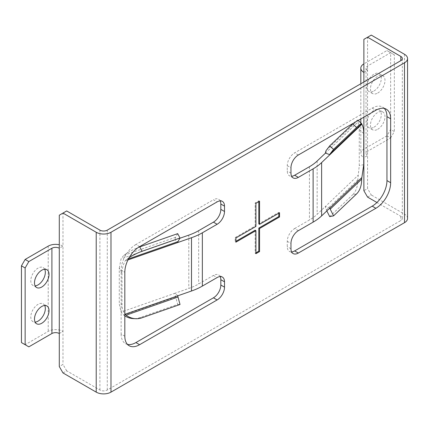 <?xml version="1.0" encoding="UTF-8"?>
<svg xmlns="http://www.w3.org/2000/svg" width="429" height="429" viewBox="0 0 429 429"><rect width="100%" height="100%" fill="white"/><g stroke="black" fill="none" stroke-linecap="round" stroke-linejoin="round"><path stroke-width="0.32" stroke-dasharray="2.15 1.61" d="M374.034 90.921A10.28 5.936 120 0 0 380.748 81.864A10.28 5.936 120 0 0 379.172 73.627A10.28 5.936 120 0 0 374.034 74.137A10.28 5.936 120 0 0 367.321 83.194A10.28 5.936 120 0 0 368.892 91.431A10.28 5.936 120 0 0 374.034 90.921M377.724 93.05A10.28 5.936 120 0 0 384.438 83.993A10.28 5.936 120 0 0 382.861 75.756A10.28 5.936 120 0 0 377.724 76.265A10.28 5.936 120 0 0 371.01 85.323A10.28 5.936 120 0 0 372.587 93.56A10.28 5.936 120 0 0 377.724 93.05M374.034 127.156A10.28 5.936 120 0 0 380.748 118.098A10.28 5.936 120 0 0 379.172 109.862A10.28 5.936 120 0 0 374.034 110.371A10.28 5.936 120 0 0 367.321 119.428A10.28 5.936 120 0 0 368.892 127.665A10.28 5.936 120 0 0 374.034 127.156M377.724 129.29A10.28 5.936 120 0 0 384.438 120.233A10.28 5.936 120 0 0 382.861 111.996A10.28 5.936 120 0 0 377.724 112.505A10.28 5.936 120 0 0 371.01 121.563A10.28 5.936 120 0 0 372.587 129.794A10.28 5.936 120 0 0 377.724 129.29M44.707 305.491A10.28 5.936 120 0 0 43.2 303.834A10.28 5.936 120 0 0 38.063 304.343A10.28 5.936 120 0 0 31.349 313.401A10.28 5.936 120 0 0 32.926 321.637A10.28 5.936 120 0 0 35.114 322.104M44.707 269.256A10.28 5.936 120 0 0 43.2 267.594A10.28 5.936 120 0 0 38.063 268.104A10.28 5.936 120 0 0 31.349 277.161A10.28 5.936 120 0 0 32.926 285.398A10.28 5.936 120 0 0 35.114 285.87M298.348 230.668L294.653 228.539A10.441 6.027 120 0 0 287.269 241.329L287.269 246.659A10.441 6.027 120 0 0 289.436 251.437A10.441 6.027 120 0 0 291.618 251.92M220.163 276.566A10.441 6.027 120 0 0 218.656 274.914A10.441 6.027 120 0 0 213.433 275.434L198.665 283.96A52.215 30.143 180 0 1 188.798 288.427L175.112 293.211A7.829 3.314 -109.3 0 0 175.654 296.927L177.681 304.397L139.725 317.674A20.887 18.662 -87.5 0 1 133.408 318.613M220.163 200.895A10.441 6.027 120 0 0 218.656 199.244A10.441 6.027 120 0 0 213.433 199.764L217.122 201.893M139.591 246.654L135.902 244.525L213.433 199.764M135.902 244.525A20.887 12.06 120 0 0 121.134 270.104L124.823 272.233M124.823 336.18L121.134 334.052L121.134 270.104M121.134 334.052A20.887 12.06 120 0 0 125.461 343.608A20.887 12.06 120 0 0 127.467 344.39M62.983 372.951L66.677 370.817L99.903 390.004A5.223 3.014 0 0 0 107.288 390.004L400.799 220.544A5.223 3.014 0 0 0 402.327 218.415A5.223 3.014 0 0 0 400.799 216.28L376.941 202.509M384.309 108.419A20.887 12.06 120 0 0 382.63 107.073A20.887 12.06 120 0 0 372.184 108.103L294.653 152.869A10.441 6.027 120 0 0 287.269 165.658L287.269 170.983A10.441 6.027 120 0 0 289.436 175.767A10.441 6.027 120 0 0 291.618 176.249M294.653 228.539L309.422 220.013A52.215 30.143 0 0 0 317.16 214.312L325.45 206.413A7.829 5.47 -133.6 0 0 326.351 209.926L326.839 210.907M179.885 238.251L175.112 239.924L177.815 242.503M390.647 137.95L394.337 131.553L390.647 129.424L386.953 135.816L390.647 137.95L367.573 151.271A5.223 3.014 0 0 0 366.044 153.4A5.223 3.014 0 0 0 367.573 155.534L367.573 188.572L363.878 190.707M394.337 54.815L390.647 52.687L394.337 54.815L394.337 131.553M363.878 39.361L367.573 37.232L367.573 70.27A5.223 3.014 180 0 1 366.044 68.141A5.223 3.014 180 0 1 367.573 66.007L390.647 52.687L390.647 129.424M386.953 135.816L363.878 149.136A10.441 6.027 0 0 0 360.821 153.4A10.441 6.027 0 0 0 363.733 157.577M363.878 149.136L363.878 63.878L386.953 50.552L390.647 52.687L386.953 50.552M367.573 197.099L371.262 194.97L367.573 188.572M407.55 218.415A10.441 6.027 0 0 0 404.493 214.151L371.262 194.97M59.293 215.213L62.983 213.084L62.983 246.123A10.441 6.027 0 0 0 59.293 244.744M62.983 213.084L66.677 210.95M66.677 370.817L62.983 364.425L59.293 366.554M28.834 346.841L25.139 344.707L48.214 331.386A10.441 6.027 180 0 1 62.983 331.386L62.983 364.425M25.139 344.707L21.45 342.578M367.573 37.232L371.262 35.098M59.293 333.515L62.983 331.386L62.983 246.123L59.293 248.252M363.878 72.404L367.573 70.27L367.573 155.534L363.878 157.663M255.18 230.191L255.18 253.271L255.92 253.695M258.816 201.673L258.816 200.82L255.18 202.917L255.18 225.997L235.194 237.537L235.194 241.731L235.934 241.307M235.194 241.731L235.934 242.16M235.194 237.537L235.934 237.961M255.18 225.997L255.92 226.421M255.18 202.917L255.92 203.346M258.816 200.82L259.55 201.249M278.802 213.213L278.802 212.36L258.816 223.9M278.802 212.36L279.536 212.784M255.18 253.271L255.92 252.842M124.823 315.835A20.887 18.662 -87.5 0 1 123.75 315.079L121.085 312.103L119.289 304.118L121.992 304.236C122.018 308.258 123.048 311.593 125.086 314.232M129.177 257.631A20.887 6.601 151.8 0 0 126.094 259.76L125.086 260.939C123.048 265.004 122.018 269.058 121.992 273.101L119.289 268.061L119.289 304.118M119.289 268.061L121.085 258.816L123.75 255.394A20.887 6.601 -28.2 0 1 138.406 247.394M121.992 273.101L121.992 304.236M177.815 295.79L175.112 293.211L121.085 312.103M177.681 233.639L175.654 237.242A7.829 3.314 -109.3 0 0 175.112 239.924L121.085 258.816M177.681 304.397L180.024 304.499M353.614 123.091A20.887 1.625 -48 0 1 357.738 120.088A20.887 1.625 -48 0 1 357.786 120.276L359.266 129.51L359.266 165.567L357.786 179.96A20.887 13.68 -101.4 0 1 352.692 194.718L356.558 193.94M329.917 207.974L325.45 206.413L358.172 175.225M329.697 216.634L352.692 194.718M287.269 241.329L290.964 243.458M290.964 248.788L287.269 246.659M198.665 230.668L198.665 283.96M107.288 230.137L107.288 390.004M400.799 216.28L400.799 220.544M309.422 166.725L309.422 220.013M367.573 66.007L367.573 151.271M363.878 81.993L363.878 117.165M99.903 230.137L99.903 390.004M48.214 246.123L48.214 331.386M404.493 54.285L404.493 214.151M188.798 235.135L188.798 288.427M127.949 259.942L125.086 260.939M213.433 275.434L217.122 277.563M128.459 258.934L126.094 259.76M175.654 237.242L123.75 255.394M142.063 317.776L139.725 317.674M175.654 296.927L123.75 315.079M287.269 165.658L290.964 167.787M290.964 173.118L287.269 170.983M298.348 154.998L294.653 152.869M372.184 108.103L375.879 110.237M317.16 161.025L317.16 214.312M325.45 153.126L358.172 121.933M363.733 164.672L359.266 165.567M359.266 129.51L363.733 133.532M326.351 150.241L357.786 120.276M326.351 209.926L357.786 179.96M382.861 75.756L379.172 73.627M382.861 111.996L379.172 109.862M46.895 305.963L43.2 303.834M46.895 269.728L43.2 267.594M360.821 83.757L360.821 118.93M360.821 122.86L360.821 153.4M366.044 68.141L366.044 153.4M402.327 58.548L402.327 218.415M129.15 345.742L125.461 343.608M222.345 201.378L218.656 199.244M222.345 277.048L218.656 274.914M358.161 120.469L357.738 120.088M386.32 109.202L382.63 107.073M293.125 177.896L289.436 175.767M293.125 253.566L289.436 251.437M36.615 287.532L32.926 285.398M36.615 323.766L32.926 321.637M372.587 129.794L368.892 127.665M372.587 93.56L368.892 91.431"/><path stroke-width="0.64" d="M35.114 322.104A10.28 5.936 120 0 0 38.063 321.128A10.28 5.936 120 0 0 44.707 305.491M41.758 323.257A10.28 5.936 120 0 0 48.472 314.2A10.28 5.936 120 0 0 46.895 305.963A10.28 5.936 120 0 0 41.758 306.472A10.28 5.936 120 0 0 35.044 315.529A10.28 5.936 120 0 0 36.615 323.766A10.28 5.936 120 0 0 41.758 323.257M35.114 285.87A10.28 5.936 120 0 0 38.063 284.888A10.28 5.936 120 0 0 44.707 269.256M41.758 287.022A10.28 5.936 120 0 0 48.472 277.965A10.28 5.936 120 0 0 46.895 269.728A10.28 5.936 120 0 0 41.758 270.238A10.28 5.936 120 0 0 35.044 279.295A10.28 5.936 120 0 0 36.615 287.532A10.28 5.936 120 0 0 41.758 287.022M291.618 176.249A10.441 6.027 120 0 0 294.653 175.246L309.422 166.725A52.215 30.143 0 0 0 317.16 161.025L325.45 153.126L329.917 154.687A2.612 1.823 46.4 0 1 330.217 153.727L333.564 149.356L356.558 127.44L352.692 123.96A20.887 1.625 -48 0 1 353.614 123.091M294.653 175.246L298.348 177.381L313.116 168.854A57.432 33.156 0 0 0 321.627 162.586L361.856 124.244L361.658 123.756A20.887 1.625 132 0 0 361.604 123.568A20.887 1.625 132 0 0 356.558 127.44M298.348 177.381A10.441 6.027 -60 0 1 293.125 177.896A10.441 6.027 -60 0 1 290.964 173.118L290.964 167.787A10.441 6.027 -60 0 1 298.348 154.998L375.879 110.237A20.887 12.06 -60 0 1 386.32 109.202A20.887 12.06 -60 0 1 390.647 118.763L390.647 182.711A20.887 12.06 -60 0 1 375.879 208.29L298.348 253.051A10.441 6.027 -60 0 1 293.125 253.566A10.441 6.027 -60 0 1 290.964 248.788L290.964 243.458A10.441 6.027 -60 0 1 298.348 230.668L313.116 222.142A57.432 33.156 0 0 0 321.627 215.878L361.856 177.531L363.733 164.672L363.733 133.532C363.717 129.515 363.09 126.421 361.856 124.244M213.433 297.812L135.902 342.578L139.591 344.707L217.122 299.946L213.433 297.812A10.441 6.027 120 0 0 220.817 285.022L224.506 287.157L224.506 281.826L220.817 279.697L220.817 285.022M220.817 279.697A10.441 6.027 120 0 0 220.163 276.566M213.433 222.142A10.441 6.027 120 0 0 220.817 209.352L224.506 211.486A10.441 6.027 -60 0 1 217.122 224.276L213.433 222.142L198.665 230.668A52.215 30.143 180 0 1 188.798 235.135L179.885 238.251M139.591 344.707A20.887 12.06 -60 0 1 129.15 345.742A20.887 12.06 -60 0 1 124.823 336.18L124.823 272.233A20.887 12.06 -60 0 1 139.591 246.654L217.122 201.893A10.441 6.027 -60 0 1 222.345 201.378A10.441 6.027 -60 0 1 224.506 206.156L220.817 204.027L220.817 209.352M220.817 204.027A10.441 6.027 120 0 0 220.163 200.895M127.467 344.39A20.887 12.06 120 0 0 135.902 342.578M367.573 37.232L371.262 35.098L404.493 54.285A10.441 6.027 0 0 1 407.55 58.548A10.441 6.027 0 0 1 404.493 62.811L110.982 232.266A10.441 6.027 0 0 1 96.214 232.266L62.983 213.084L66.677 210.95L99.903 230.137A5.223 3.014 0 0 0 107.288 230.137L400.799 60.677A5.223 3.014 0 0 0 402.327 58.548A5.223 3.014 0 0 0 400.799 56.413L367.573 37.232L363.878 39.361L363.878 72.404A10.441 6.027 180 0 1 360.821 68.141A10.441 6.027 180 0 1 363.878 63.878M291.618 251.92A10.441 6.027 120 0 0 294.653 250.922L372.184 206.156A20.887 12.06 120 0 0 386.953 180.577L386.953 116.629A20.887 12.06 120 0 0 384.309 108.419M62.983 213.084L59.293 215.213L59.293 248.252A5.223 3.014 0 0 0 51.909 248.252L28.834 261.577L25.139 267.969L21.45 265.841L21.45 342.578L28.834 346.841L51.909 333.515A5.223 3.014 180 0 1 59.293 333.515L59.293 366.554L62.983 372.951L96.214 392.133A10.441 6.027 0 0 0 110.982 392.133L404.493 222.678A10.441 6.027 0 0 0 407.55 218.415L407.55 58.548M224.506 287.157A10.441 6.027 -60 0 1 217.122 299.946M224.506 211.486L224.506 206.156M217.122 224.276L202.354 232.802A57.432 33.156 180 0 1 191.5 237.714L177.815 242.503A2.612 1.105 70.7 0 1 177.997 241.607L180.024 238.004L142.063 251.281A20.887 6.601 151.8 0 0 129.177 257.631M224.506 281.826A10.441 6.027 -60 0 0 222.345 277.048A10.441 6.027 -60 0 0 217.122 277.563L202.354 286.089A57.432 33.156 180 0 1 191.5 291.007L125.086 314.232L126.094 315.181A20.887 18.662 92.5 0 0 135.752 318.715A20.887 18.662 92.5 0 0 142.063 317.776L180.024 304.499L177.997 297.029A2.612 1.105 70.7 0 1 177.815 295.79M255.92 253.695L259.55 251.598L259.55 228.523L279.536 216.983L279.536 212.784L259.55 224.324L259.55 201.249L255.92 203.346L255.92 226.421L235.934 237.961L235.934 242.16L255.92 230.62L255.92 253.695M363.733 157.577A10.441 6.027 0 0 0 363.878 157.663L363.878 190.707L367.573 197.099L376.941 202.509M59.293 244.744A10.441 6.027 0 0 0 48.214 246.123L25.139 259.443L28.834 261.577M21.45 265.841L25.139 259.443M25.139 267.969L25.139 344.707M235.934 241.307L255.18 230.191L255.92 230.62M259.55 224.324L258.816 223.9L258.816 201.673M255.92 252.842L258.816 251.174L258.816 228.094L278.802 216.554L278.802 213.213M278.802 216.554L279.536 216.983M258.816 228.094L259.55 228.523M258.816 251.174L259.55 251.598M124.823 313.889L125.086 314.232M138.406 247.394A20.887 6.601 -28.2 0 1 139.725 246.916L142.063 251.281M180.024 238.004L177.681 233.639L139.725 246.916M135.752 318.715L133.408 318.613A20.887 18.662 -87.5 0 1 124.823 315.835M333.564 149.356L329.697 145.876L352.692 123.96M329.697 145.876L326.351 150.241A7.829 5.47 -133.6 0 0 325.45 153.126M326.839 210.907L329.697 216.634L333.564 215.857L330.217 209.143A2.612 1.823 46.4 0 1 329.917 207.974M333.564 215.857L356.558 193.94A20.887 13.68 78.6 0 0 361.658 179.177L361.856 177.531M404.493 62.811L404.493 222.678M110.982 232.266L110.982 392.133M202.354 232.802L202.354 286.089M313.116 168.854L313.116 222.142M363.878 72.404L363.878 81.993M363.878 117.165L363.878 157.663M400.799 56.413L400.799 60.677M51.909 248.252L51.909 333.515M59.293 248.252L59.293 333.515M96.214 232.266L96.214 392.133M191.5 237.714L191.5 291.007M177.815 242.503L127.949 259.942M177.997 241.607L128.459 258.934M177.997 297.029L126.094 315.181M294.653 250.922L298.348 253.051M375.879 208.29L372.184 206.156M390.647 118.763L386.953 116.629M386.953 180.577L390.647 182.711M321.627 162.586L321.627 215.878M330.217 153.727L361.658 123.756M330.217 209.143L361.658 179.177M360.821 68.141L360.821 83.757M360.821 118.93L360.821 122.86M361.604 123.568L358.161 120.469"/></g></svg>
